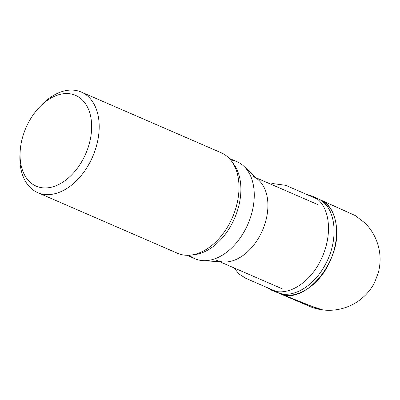 <?xml version="1.0" encoding="UTF-8"?>
<svg xmlns="http://www.w3.org/2000/svg" width="400" height="400" viewBox="0 0 400 400"><rect width="100%" height="100%" fill="white"/><g stroke="black" fill="none" stroke-linecap="round" stroke-linejoin="round"><path stroke-width="0.6" d="M230.605 159.975A52.885 34.835 113.5 0 1 237.04 161.72A52.885 34.835 113.5 0 1 243.825 166.205A52.885 34.835 113.5 0 1 248.63 222.475A52.885 34.835 113.5 0 1 205.27 260.68A52.885 34.835 113.5 0 1 202.85 260.635A52.885 34.835 113.5 0 1 194.945 258.75A52.885 34.835 113.5 0 1 189.27 255.24M253.03 176.47A45.72 30.115 113.5 0 1 258.89 180.345A45.72 30.115 113.5 0 1 263.05 228.995A45.72 30.115 113.5 0 1 225.565 262.02A45.72 30.115 113.5 0 1 223.47 261.98A45.72 30.115 113.5 0 1 216.635 260.35M65.885 93.56A49.47 32.585 -66.5 0 0 39.2 107.46A49.47 32.585 -66.5 0 0 20.165 151.335A49.47 32.585 -66.5 0 0 50.62 187.37A49.47 32.585 -66.5 0 0 90.825 136.57A49.47 32.585 -66.5 0 0 65.885 93.56M40.125 106.505A54.805 36.1 113.5 0 1 41.085 105.47A54.805 36.1 113.5 0 1 70.645 90.075A54.805 36.1 113.5 0 1 81.345 92.075A54.805 36.1 113.5 0 1 92.65 156.715A54.805 36.1 113.5 0 1 37.72 192.625A54.805 36.1 113.5 0 1 20 154.07A54.805 36.1 113.5 0 1 20.1 152.665M37.72 192.625L177.535 253.285A54.805 36.1 -66.5 0 0 215.79 241.92A54.805 36.1 -66.5 0 0 238.995 188.44A54.805 36.1 -66.5 0 0 221.16 152.74L81.345 92.075M278.365 292.93L279.785 293.575C297.24 300.645 320.1 284.28 329.93 261.385C342.25 234.48 336.48 206.065 320.48 199.91L319.145 199.35M278.285 292.905L279.745 293.555C304.425 305.95 341.85 261.275 336.33 225.86C334.615 212.94 329.335 204.295 320.49 199.915L317.42 198.51M315.195 197.72L318.87 199.205C335.94 207.315 339.25 238.845 325.665 263.885C314.29 286.255 292.35 299.185 277.335 292.545L274.615 291.23M306.48 194.365L312.505 196.22L314.1 197.05C329.32 204.48 333.875 233.525 320.895 259.83C310.6 281.79 288.885 296.88 271.71 290.3L266.22 287.155M322.81 309.925L303.45 303.525L284.385 295.48M232.525 162.59A52.885 34.835 113.5 0 1 234.58 218.3A52.885 34.835 113.5 0 1 192.49 254.855M314.1 197.05L318.87 199.205M278.445 292.97L319.65 309.435C314.695 308.4 310.295 306.935 306.46 305.035L279.785 293.575M186.985 255.295L194.945 258.75M229.085 158.27L237.04 161.72M219.855 261.745L281.41 288.455M256.25 177.865L317.805 204.575M258.89 180.345L243.825 166.205M223.47 261.98L202.85 260.635M20.165 151.335L20 154.07M39.2 107.46L41.085 105.47M274.57 291.44L284.305 294.895L279.745 293.555M277.335 292.555L271.71 290.3M312.505 196.22L318.01 198.785M320.48 199.91L355.135 215.5L365.055 223.08C370.005 228.045 373.785 233.795 376.405 240.33C380.54 250.855 381.195 261.59 378.37 272.54L374.74 282.18C372.34 286.99 369.24 291.305 365.435 295.11C357.88 302.62 348.88 307.385 338.425 309.405C332.165 310.585 325.905 310.595 319.65 309.435M234.065 267.915L238.985 273.965L245.785 278.315L276.45 291.605M281.36 293.74L286.045 295.145M325.82 203.355L321.755 200.98M316.715 198.8L285.69 185.32L273.09 183.6L270.46 184.03"/></g></svg>
